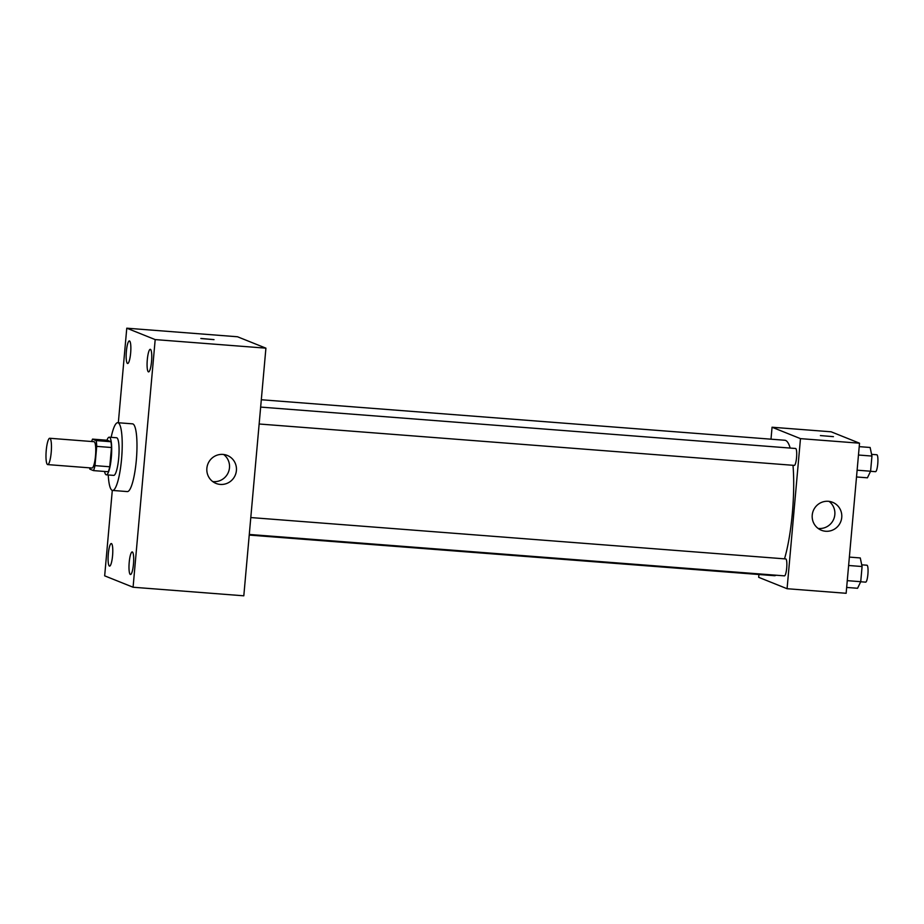 <?xml version="1.0" encoding="UTF-8"?>
<svg xmlns="http://www.w3.org/2000/svg" width="924" height="924" viewBox="0 0 924 924"><rect width="100%" height="100%" fill="white"/><g stroke="black" fill="none" stroke-linecap="round" stroke-linejoin="round"><path stroke-width="1.39" d="M47.551 464.564A13.213 2.564 94.4 0 1 46.2 450.831A13.213 2.564 94.4 0 1 49.734 438.265A13.213 2.564 94.4 0 1 51.27 451.628A13.213 2.564 94.4 0 1 47.701 464.599A13.213 2.564 94.4 0 1 47.551 464.564M49.734 438.265L94.029 441.695A13.213 2.564 94.4 0 1 95.565 455.058A13.213 2.564 94.4 0 1 91.996 468.029L47.701 464.599M92.527 439.119L107.3 440.263L110.938 441.73A17.937 3.477 94.4 0 1 111.481 447.516L109.76 466.77L94.999 465.627L96.72 446.373A17.937 3.477 94.4 0 0 96.177 440.586L92.527 439.119A17.937 3.477 94.4 0 0 91.684 441.51M94.999 465.627A17.937 3.477 94.4 0 1 93.497 470.605L89.847 469.138A17.937 3.477 94.4 0 1 89.651 467.844M109.76 466.77A17.937 3.477 94.4 0 1 108.258 471.748L93.497 470.605M104.539 471.459A18.873 3.661 -85.6 0 0 106.318 474.821A18.873 3.661 -85.6 0 0 111.423 456.283A18.873 3.661 -85.6 0 0 109.24 437.191A18.873 3.661 -85.6 0 0 106.953 440.24M109.24 437.191L116.62 437.757A18.873 3.661 94.4 0 1 118.803 456.86A18.873 3.661 94.4 0 1 113.71 475.386L106.318 474.821M111.481 447.516L96.72 446.373M110.938 441.73L96.177 440.586M111.157 437.341A33.969 6.584 94.4 0 1 117.775 422.707A33.969 6.584 94.4 0 1 121.725 457.08A33.969 6.584 94.4 0 1 112.543 490.436A33.969 6.584 94.4 0 1 112.15 490.344A33.969 6.584 94.4 0 1 108.247 474.959M117.775 422.707L132.548 423.85A33.969 6.584 94.4 0 1 136.486 458.223A33.969 6.584 94.4 0 1 127.304 491.58L112.543 490.436M151.548 361.457A11.319 2.195 94.4 0 1 148.545 371.887A11.319 2.195 94.4 0 1 147.239 360.429A11.319 2.195 94.4 0 1 150.3 349.318A11.319 2.195 94.4 0 1 151.548 361.457M133.472 564.079A11.319 2.195 94.4 0 1 130.469 574.509A11.319 2.195 94.4 0 1 129.152 563.051A11.319 2.195 94.4 0 1 132.213 551.928A11.319 2.195 94.4 0 1 133.472 564.079M112.566 555.682A11.319 2.195 94.4 0 1 109.552 566.112A11.319 2.195 94.4 0 1 108.247 554.654A11.319 2.195 94.4 0 1 111.307 543.543A11.319 2.195 94.4 0 1 112.566 555.682M130.642 353.072A11.319 2.195 94.4 0 1 127.639 363.502A11.319 2.195 94.4 0 1 126.322 352.044A11.319 2.195 94.4 0 1 129.383 340.921A11.319 2.195 94.4 0 1 130.642 353.072M112.301 490.39L104.666 575.837L133.079 587.237L155.186 339.593L126.773 328.193L118.33 422.753M133.079 587.237L243.809 595.807L265.916 348.163L155.186 339.593M236.405 470.559A15.096 14.784 -68.1 0 1 216.02 483.425A15.096 14.784 -68.1 0 1 207.923 463.906A15.096 14.784 -68.1 0 1 236.405 470.559M223.62 454.469A15.096 14.784 -68.1 0 1 212.739 481.577M265.916 348.163L237.503 336.763L126.773 328.193M200.958 338.542L213.998 339.628L200.958 338.542M200.843 338.45L213.998 339.628M261.307 399.746L784.811 440.251A67.926 13.167 94.4 0 1 790.193 448.059M793 465.292A67.926 13.167 94.4 0 1 784.499 558.847M776.148 575.213A67.926 13.167 94.4 0 1 774.335 575.698L249.237 535.077M249.295 534.453L784.441 575.86A8.478 1.64 -85.6 0 0 786.717 567.786A8.478 1.64 -85.6 0 0 785.85 558.962A8.478 1.64 -85.6 0 0 785.746 558.939L250.797 517.556M260.66 407.091L795.61 448.487A8.478 1.64 94.4 0 1 796.592 457.068A8.478 1.64 94.4 0 1 794.305 465.396A8.478 1.64 94.4 0 1 794.201 465.373M758.916 574.509L758.673 577.315L787.075 588.715L800.473 438.634L772.06 427.234L770.997 439.177M787.075 588.715L846.141 593.289L859.528 443.197L831.126 431.797L772.06 427.234M859.528 443.197L800.473 438.634M825.652 531.254A15.096 14.784 -68.1 0 1 813.282 510.741A15.096 14.784 -68.1 0 1 841.394 519.611A15.096 14.784 -68.1 0 1 825.652 531.254M820.408 435.574L833.448 436.659L820.408 435.574M828.978 501.305A15.096 14.784 -68.1 0 1 818.098 528.413M846.661 587.433L857.564 588.276L860.729 581.693L862.08 566.528L860.279 557.946L849.364 557.103M860.729 581.693L847.262 580.653M862.08 566.528L848.613 565.488M861.722 564.818L866.955 565.222A8.478 1.64 94.4 0 1 867.936 573.816A8.478 1.64 94.4 0 1 865.649 582.143A8.478 1.64 94.4 0 1 865.545 582.12M856.513 476.969L867.428 477.812L870.593 471.228L871.944 456.063L870.131 447.482L859.228 446.639M870.593 471.228L857.126 470.189M871.944 456.063L858.477 455.024M871.586 454.354L876.818 454.758A8.478 1.64 94.4 0 1 877.8 463.351A8.478 1.64 94.4 0 1 875.502 471.679A8.478 1.64 94.4 0 1 875.409 471.656M794.305 465.396L259.147 424.001M865.649 582.143L860.694 581.762M875.502 471.679L870.558 471.298"/></g></svg>
